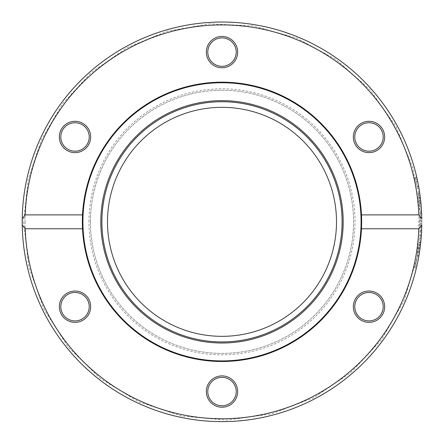 <?xml version="1.0" encoding="UTF-8"?>
<svg xmlns="http://www.w3.org/2000/svg" width="444" height="444" viewBox="0 0 444 444"><rect width="100%" height="100%" fill="white"/><g stroke="black" fill="none" stroke-linecap="round" stroke-linejoin="round"><path stroke-width="0.33" stroke-dasharray="2.22 1.67" d="M90.437 221.834A131.563 131.563 0 0 0 287.779 335.769A131.563 131.563 0 0 0 287.779 107.898A131.563 131.563 0 0 0 90.437 221.834A131.563 131.563 0 0 0 287.779 335.769A131.563 131.563 0 0 0 287.779 107.898A131.563 131.563 0 0 0 90.437 221.834M88.994 221.834A133.006 133.006 0 0 1 288.506 106.643A133.006 133.006 0 0 1 288.506 337.018A133.006 133.006 0 0 1 88.994 221.834M25.092 221.834A196.908 196.908 0 0 0 320.457 392.357A196.908 196.908 0 0 0 320.457 51.304A196.908 196.908 0 0 0 25.092 221.834M376.823 293.134A15.662 15.662 0 0 1 376.823 320.263A15.662 15.662 0 0 1 353.324 306.699A15.662 15.662 0 0 1 376.823 293.134M82.839 320.263A15.662 15.662 0 0 1 59.346 306.699A15.662 15.662 0 0 1 82.839 293.134A15.662 15.662 0 0 1 82.839 320.263M206.338 52.103A15.662 15.662 0 0 1 229.831 38.539A15.662 15.662 0 0 1 229.831 65.668A15.662 15.662 0 0 1 206.338 52.103M67.177 150.533A15.662 15.662 0 0 1 67.177 123.404A15.662 15.662 0 0 1 90.676 136.968A15.662 15.662 0 0 1 67.177 150.533M237.662 391.558A15.662 15.662 0 0 1 214.169 405.128A15.662 15.662 0 0 1 214.169 377.994A15.662 15.662 0 0 1 237.662 391.558M361.161 123.404A15.662 15.662 0 0 1 384.654 136.968A15.662 15.662 0 0 1 361.161 150.533A15.662 15.662 0 0 1 361.161 123.404M22.2 221.834A199.8 199.8 0 0 1 321.9 48.801A199.8 199.8 0 0 1 321.9 394.866A199.8 199.8 0 0 1 22.2 221.834M22.222 224.947A199.8 199.8 0 0 0 322.799 394.344A199.8 199.8 0 0 0 322.799 49.323A199.8 199.8 0 0 0 22.222 218.72A199.8 199.8 0 0 1 322.799 49.323A199.8 199.8 0 0 1 322.799 394.344A199.8 199.8 0 0 1 22.222 224.947M421.234 206.821L419.785 206.821A198.357 198.357 0 0 0 419.558 204.079L420.063 211.05A198.357 198.357 0 0 1 420.196 213.953L420.351 220.923L421.8 220.923A199.8 199.8 0 0 0 421.767 218.037L421.234 206.821A199.8 199.8 0 0 0 421.012 204.079L421.511 211.05A199.8 199.8 0 0 1 421.645 213.953L421.778 218.72M419.458 191.32L417.993 191.32L419.458 191.32A199.8 199.8 0 0 1 419.835 193.878L419.98 194.91L418.52 194.91L419.364 202.048A198.357 198.357 0 0 1 419.38 202.192L417.993 191.32A198.357 198.357 0 0 1 418.376 193.878L418.52 194.91M418.864 197.569L420.324 197.569L420.546 199.478M419.364 202.048L420.818 202.048A199.8 199.8 0 0 1 420.834 202.192L419.708 192.979L418.242 192.979M420.834 202.192L419.38 202.192L420.834 202.192L419.896 194.322M420.546 199.484L420.746 201.348M420.918 203.058L420.834 202.203M418.825 256.171A199.8 199.8 0 0 1 416.416 267.899A199.8 199.8 0 0 0 418.825 256.171L417.36 256.171A198.357 198.357 0 0 1 414.929 267.899A198.357 198.357 0 0 0 417.36 256.171L418.825 256.171M421.778 224.947L421.772 225.058A199.8 199.8 0 0 1 421.722 227.422L421.378 234.821A199.8 199.8 0 0 1 421.212 237.163L420.873 241.053A199.8 199.8 0 0 0 421.112 238.395L421.534 232.112A199.8 199.8 0 0 0 421.634 229.998L421.789 223.782A199.8 199.8 0 0 0 421.8 221.206L420.351 221.206L420.329 225.058A198.357 198.357 0 0 1 420.274 227.422L419.93 234.821A198.357 198.357 0 0 1 419.763 237.163L419.419 241.053A198.357 198.357 0 0 0 419.663 238.395L420.085 232.112A198.357 198.357 0 0 0 420.185 229.998L420.346 223.782A198.357 198.357 0 0 0 420.351 221.206M420.085 247.941L419.774 250.2M419.713 250.621L419.475 252.231M418.581 248.285L420.041 248.285L420.579 243.889L419.125 243.889L419.308 242.196A198.357 198.357 0 0 1 417.937 252.714L419.264 242.624A198.357 198.357 0 0 0 419.275 242.48L417.51 255.306L419.125 243.889M420.701 242.763L420.757 242.196A199.8 199.8 0 0 1 419.397 252.714L417.937 252.714A198.357 198.357 0 0 0 419.031 244.694L417.937 252.714L419.397 252.714A199.8 199.8 0 0 0 420.49 244.694L419.031 244.694M419.463 252.303L419.636 251.182M420.007 248.557L420.052 248.218M418.659 247.697L420.118 247.697L420.718 242.624A199.8 199.8 0 0 0 420.729 242.48L419.275 242.48L420.729 242.48M420.601 243.701L420.296 246.281M415.695 179.099L417.116 186.136L415.307 177.361L415.695 179.099L417.177 179.099L417.421 180.231M418.503 185.681L418.304 184.632M418.215 184.149L418.07 183.405M417.737 181.74L416.261 181.74L417.737 181.74L416.788 177.361A199.8 199.8 0 0 0 416.755 177.212L416.949 178.066M416.966 178.155L417.432 180.281M417.732 181.729L418.226 184.193M418.492 185.631L418.548 185.942M418.92 188.04L419.014 188.583M418.709 186.807L417.238 186.807L416.25 181.69L417.582 188.778L417.238 186.807L418.709 186.807L416.755 177.212A199.8 199.8 0 0 1 416.788 177.361L415.307 177.361A198.357 198.357 0 0 0 415.273 177.212L416.25 181.69L415.273 177.212A198.357 198.357 0 0 1 415.307 177.361L416.788 177.361M418.587 186.136L417.116 186.136M416.755 177.212L415.273 177.212L416.755 177.212M417.199 179.198L415.717 179.198M419.047 188.778L417.582 188.778M418.975 255.306L417.51 255.306M420.757 242.196L419.308 242.196L420.757 242.196M420.718 242.624L419.264 242.624M420.501 244.577L419.047 244.577M420.385 245.56L418.931 245.56M419.591 251.465L418.126 251.465M421.212 237.163L419.763 237.163M420.873 241.053L419.419 241.053M421.112 238.395L419.663 238.395M421.378 234.821L419.93 234.821M421.317 235.703L419.869 235.703M421.584 231.13L420.135 231.13M421.534 232.112L420.085 232.112M421.722 227.422L420.274 227.422M421.634 229.998L420.185 229.998M421.772 225.058L420.329 225.058M421.75 226.307L420.302 226.307M421.789 223.782L420.346 223.782M416.416 267.899L414.929 267.899L416.416 267.899M417.033 265.212L415.551 265.212L417.033 265.212M419.219 200.655L418.376 193.878L419.497 203.424L419.219 200.655L420.673 200.655M418.903 197.896L420.363 197.896L419.835 193.878L418.376 193.878L419.236 200.782L418.376 193.878L419.869 194.122M420.69 200.782L419.236 200.782M420.124 195.987L420.424 198.44L418.97 198.44M420.951 203.424L419.497 203.424M420.823 202.081L419.369 202.081M420.091 195.732L418.631 195.732M419.835 193.878L418.376 193.878L419.835 193.878M421.012 204.079L419.558 204.079M421.578 212.432L420.129 212.432L419.785 206.821M421.511 211.05L420.063 211.05M421.767 218.037L420.318 218.037L420.129 212.432M421.645 213.953L420.196 213.953M420.351 220.923A198.357 198.357 0 0 0 420.318 218.037M82.517 228.771A139.66 139.66 0 0 0 222 361.488A139.66 139.66 0 0 0 361.483 228.771M361.483 214.89A139.66 139.66 0 0 0 222 82.173A139.66 139.66 0 0 0 82.517 214.89M361.882 124.653A14.219 14.219 0 0 0 356.676 144.078A14.219 14.219 0 0 0 376.096 149.278A14.219 14.219 0 0 0 381.302 129.859A14.219 14.219 0 0 0 361.882 124.653M376.096 294.383A14.219 14.219 0 0 0 356.676 299.589A14.219 14.219 0 0 0 361.882 319.008A14.219 14.219 0 0 0 381.302 313.803A14.219 14.219 0 0 0 376.096 294.383M236.219 391.558A14.219 14.219 0 0 0 222 377.345A14.219 14.219 0 0 0 207.781 391.558A14.219 14.219 0 0 0 222 405.777A14.219 14.219 0 0 0 236.219 391.558M82.118 319.008A14.219 14.219 0 0 0 87.324 299.589A14.219 14.219 0 0 0 67.904 294.383A14.219 14.219 0 0 0 62.698 313.803A14.219 14.219 0 0 0 82.118 319.008M67.904 149.278A14.219 14.219 0 0 0 87.324 144.078A14.219 14.219 0 0 0 82.118 124.653A14.219 14.219 0 0 0 62.698 129.859A14.219 14.219 0 0 0 67.904 149.278M207.781 52.103A14.219 14.219 0 0 0 222 66.323A14.219 14.219 0 0 0 236.219 52.103A14.219 14.219 0 0 0 222 37.884A14.219 14.219 0 0 0 207.781 52.103M222 336.336A114.502 114.502 0 0 0 321.162 164.58A114.502 114.502 0 0 0 122.838 164.58A114.502 114.502 0 0 0 222 336.336M222 341.83A119.997 119.997 0 0 0 325.918 161.832A119.997 119.997 0 0 0 118.082 161.832A119.997 119.997 0 0 0 222 341.83A119.997 119.997 0 0 0 325.918 161.832A119.997 119.997 0 0 0 118.082 161.832A119.997 119.997 0 0 0 222 341.83M222 360.911A139.077 139.077 0 0 0 342.446 152.292A139.077 139.077 0 0 0 101.554 152.292A139.077 139.077 0 0 0 222 360.911M417.726 181.69L416.25 181.69L417.726 181.69M420.124 247.663L418.664 247.663M420.479 244.788L419.019 244.788M420.024 248.435L418.564 248.435M420.318 197.552L418.864 197.552M420.468 198.818L419.014 198.818M23.643 221.834L28.771 266.622L43.873 309.096L68.176 347.064L100.427 378.56L138.961 401.964L181.774 416.067L226.673 420.129L271.328 413.952L313.436 397.852L350.821 372.66L381.551 339.677L404.04 300.61L417.127 257.464L420.135 212.487L412.909 167.993L395.82 126.274L369.752 89.494L336.053 59.546L296.464 37.984L253.03 25.919L209.546 23.871L166.661 31.352L126.446 48.013L90.826 73.044L62.449 103.985L41.22 140.204L28.089 180.081L23.643 221.834"/><path stroke-width="0.67" d="M22.222 218.72A199.8 199.8 0 0 0 222 421.634A199.8 199.8 0 0 0 421.778 224.947L418.786 228.771L361.483 228.771L361.483 214.89L418.786 214.89L421.778 218.72A199.8 199.8 0 0 0 222 22.034A199.8 199.8 0 0 0 22.222 224.947L22.222 218.72L25.214 214.89A196.908 196.908 0 0 1 222 24.925A196.908 196.908 0 0 1 418.786 214.89M421.8 220.923L421.8 221.206M419.919 194.461L420.324 197.569M420.662 200.555L420.818 202.048M419.708 192.979L419.48 191.486M420.091 195.732L420.546 199.484M420.746 201.348L420.918 203.058M420.296 246.281L420.085 247.941M419.774 250.2L419.713 250.621M419.475 252.231L420.041 248.285M420.579 243.889L420.701 242.763M420.457 244.938L419.463 252.303M419.636 251.182L420.007 248.557M420.052 248.218L420.118 247.697M420.729 242.48L420.601 243.701M417.421 180.231L418.503 185.681M418.304 184.632L418.215 184.149M418.07 183.405L417.737 181.74M417.432 180.281L417.732 181.729M418.226 184.193L418.326 184.748M418.353 184.893L418.492 185.631M418.581 186.125L418.92 188.04M419.014 188.583L418.709 186.807M416.788 177.361L417.177 179.099M418.786 228.771A196.908 196.908 0 0 1 222 418.742A196.908 196.908 0 0 1 25.214 228.771L22.222 224.947M420.424 198.44L420.673 200.633M420.546 199.478L420.446 198.601M420.418 198.379L420.363 197.896M25.214 214.89L82.517 214.89L82.517 228.771L25.214 228.771M82.517 228.771A139.66 139.66 0 0 0 222 361.488A139.66 139.66 0 0 0 361.483 214.89A139.66 139.66 0 0 0 222 82.173A139.66 139.66 0 0 0 82.517 228.771M361.161 320.263A15.662 15.662 0 0 0 384.654 306.699A15.662 15.662 0 0 0 361.161 293.134A15.662 15.662 0 0 0 361.161 320.263M67.177 293.134A15.662 15.662 0 0 0 67.177 320.263A15.662 15.662 0 0 0 90.676 306.699A15.662 15.662 0 0 0 67.177 293.134M206.338 391.558A15.662 15.662 0 0 0 229.831 405.128A15.662 15.662 0 0 0 229.831 377.994A15.662 15.662 0 0 0 206.338 391.558M376.823 150.533A15.662 15.662 0 0 0 376.823 123.404A15.662 15.662 0 0 0 353.324 136.968A15.662 15.662 0 0 0 376.823 150.533M82.839 123.404A15.662 15.662 0 0 0 59.346 136.968A15.662 15.662 0 0 0 82.839 150.533A15.662 15.662 0 0 0 82.839 123.404M237.662 52.103A15.662 15.662 0 0 0 214.169 38.539A15.662 15.662 0 0 0 214.169 65.668A15.662 15.662 0 0 0 237.662 52.103M376.096 149.278A14.219 14.219 0 0 1 354.773 136.968A14.219 14.219 0 0 1 376.096 124.653A14.219 14.219 0 0 1 376.096 149.278M361.882 319.008A14.219 14.219 0 0 1 361.882 294.383A14.219 14.219 0 0 1 383.205 306.699A14.219 14.219 0 0 1 361.882 319.008M207.781 391.558A14.219 14.219 0 0 1 229.11 379.248A14.219 14.219 0 0 1 229.11 403.874A14.219 14.219 0 0 1 207.781 391.558M67.904 294.383A14.219 14.219 0 0 1 89.227 306.699A14.219 14.219 0 0 1 67.904 319.008A14.219 14.219 0 0 1 67.904 294.383M82.118 124.653A14.219 14.219 0 0 1 82.118 149.278A14.219 14.219 0 0 1 60.795 136.968A14.219 14.219 0 0 1 82.118 124.653M236.219 52.103A14.219 14.219 0 0 1 214.89 64.413A14.219 14.219 0 0 1 214.89 39.788A14.219 14.219 0 0 1 236.219 52.103M222 343.012A121.179 121.179 0 0 0 326.945 161.239A121.179 121.179 0 0 0 117.055 161.239A121.179 121.179 0 0 0 222 343.012M222 341.941A120.108 120.108 0 0 0 326.018 161.777A120.108 120.108 0 0 0 117.982 161.777A120.108 120.108 0 0 0 222 341.941M222 336.336A114.502 114.502 0 0 0 321.162 164.58A114.502 114.502 0 0 0 122.838 164.58A114.502 114.502 0 0 0 222 336.336M222 360.911A139.077 139.077 0 0 0 342.446 152.292A139.077 139.077 0 0 0 101.554 152.292A139.077 139.077 0 0 0 222 360.911"/></g></svg>

